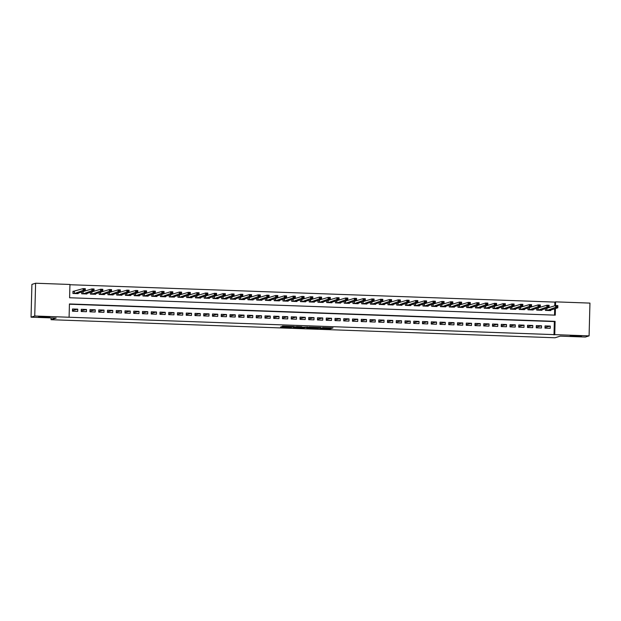 <?xml version="1.0" encoding="UTF-8"?>
<svg xmlns="http://www.w3.org/2000/svg" width="621" height="621" viewBox="0 0 621 621"><rect width="100%" height="100%" fill="white"/><g stroke="black" fill="none" stroke-linecap="round" stroke-linejoin="round"><path stroke-width="0.93" d="M319.768 328.385L330.395 328.75L333.019 327.919L322.462 327.531L326.211 327.942L319.768 328.385M49.874 317.207L38.595 316.857L49.874 317.207M581.466 336.248L570.187 335.899L581.466 336.248M281.585 326.693L280.56 327.019L290.698 327.376L294.323 326.53L282.462 326.118L292.701 326.615L290.946 327.182L281.585 326.693M554.77 305.811L554.863 302.093L555.601 301.86L589.95 303.095L589.088 335.876L585.393 337.04L560.243 336.14L555.065 337.77L51.038 319.706L56.208 318.076L31.05 317.176L34.745 316.011L35.607 283.23L69.948 284.465L69.599 297.754L555.259 315.15L555.43 308.567M589.088 335.876L554.747 334.641L555.096 321.352L69.436 303.956L69.094 317.246L34.745 316.011M69.094 317.246L554.747 334.641M306.564 327.896L318.418 328.323L321.034 327.492L309.173 327.073L306.564 327.896M304.057 327.857L293.19 327.422L296.822 326.576L301.884 326.801L300.797 327.151L301.527 327.22L307.721 327.003L304.057 327.694M74.512 291.319L72.983 291.265L72.921 293.477L78.168 293.663L78.184 293.12M544.99 328.129L550.237 328.315L550.291 326.095L545.044 325.909L544.99 328.129M536.233 327.81L541.489 327.997L541.543 325.784L536.296 325.598L536.233 327.81M527.485 327.5L532.733 327.686L532.795 325.474L527.547 325.28L527.485 327.5M518.737 327.182L523.984 327.376L524.046 325.156L518.791 324.969L518.737 327.182M509.988 326.871L515.236 327.057L515.29 324.845L510.043 324.659L509.988 326.871M501.232 326.561L506.488 326.747L506.542 324.527L501.294 324.341L501.232 326.561M492.484 326.242L497.732 326.429L497.794 324.216L492.538 324.03L492.484 326.242M483.736 325.932L488.983 326.118L489.045 323.906L483.79 323.712L483.736 325.932M474.98 325.614L480.235 325.808L480.289 323.588L475.042 323.401L474.98 325.614M466.231 325.303L471.479 325.489L471.541 323.277L466.293 323.091L466.231 325.303M457.483 324.993L462.73 325.179L462.792 322.967L457.537 322.773L457.483 324.993M448.735 324.674L453.982 324.861L454.036 322.648L448.789 322.462L448.735 324.674M439.978 324.364L445.234 324.55L445.288 322.338L440.041 322.152L439.978 324.364M431.23 324.046L436.478 324.24L436.54 322.02L431.285 321.833L431.23 324.046M422.482 323.735L427.729 323.921L427.791 321.709L422.536 321.523L422.482 323.735M413.726 323.425L418.981 323.611L419.035 321.399L413.788 321.204L413.726 323.425M404.977 323.106L410.225 323.3L410.287 321.08L405.039 320.894L404.977 323.106M396.229 322.796L401.477 322.982L401.539 320.77L396.283 320.583L396.229 322.796M387.481 322.485L392.728 322.672L392.782 320.452L387.535 320.265L387.481 322.485M378.725 322.167L383.98 322.353L384.034 320.141L378.787 319.955L378.725 322.167M369.976 321.857L375.224 322.043L375.286 319.831L370.031 319.636L369.976 321.857M361.228 321.538L366.475 321.732L366.537 319.512L361.282 319.326L361.228 321.538M352.472 321.228L357.727 321.414L357.781 319.202L352.534 319.015L352.472 321.228M343.724 320.917L348.971 321.104L349.033 318.884L343.786 318.697L343.724 320.917M334.975 320.599L340.223 320.785L340.285 318.573L335.03 318.387L334.975 320.599M326.227 320.289L331.474 320.475L331.529 318.262L326.281 318.068L326.227 320.289M317.471 319.97L322.726 320.164L322.78 317.944L317.533 317.758L317.471 319.97M308.722 319.66L313.97 319.846L314.032 317.634L308.777 317.447L308.722 319.66M299.974 319.349L305.221 319.536L305.284 317.323L300.028 317.129L299.974 319.349M291.218 319.031L296.473 319.225L296.527 317.005L291.28 316.819L291.218 319.031M282.47 318.72L287.725 318.907L287.779 316.694L282.532 316.508L282.47 318.72M273.721 318.402L278.969 318.596L279.031 316.376L273.776 316.19L273.721 318.402M264.973 318.092L270.22 318.278L270.275 316.066L265.027 315.879L264.973 318.092M256.217 317.781L261.472 317.968L261.526 315.755L256.279 315.561L256.217 317.781M247.469 317.463L252.716 317.657L252.778 315.437L247.523 315.251L247.469 317.463M238.72 317.152L243.968 317.339L244.03 315.126L238.775 314.94L238.72 317.152M229.964 316.842L235.219 317.028L235.274 314.808L230.026 314.622L229.964 316.842M221.216 316.524L226.471 316.71L226.525 314.498L221.278 314.311L221.216 316.524M212.467 316.213L217.715 316.399L217.777 314.187L212.522 313.993L212.467 316.213M203.719 315.895L208.966 316.089L209.021 313.869L203.773 313.683L203.719 315.895M194.963 315.584L200.218 315.771L200.273 313.558L195.025 313.372L194.963 315.584M186.215 315.274L191.462 315.46L191.524 313.248L186.269 313.054L186.215 315.274M177.466 314.956L182.714 315.142L182.776 312.93L177.521 312.743L177.466 314.956M168.71 314.645L173.965 314.831L174.02 312.619L168.772 312.425L168.71 314.645M159.962 314.327L165.217 314.521L165.271 312.301L160.024 312.115L159.962 314.327M151.214 314.016L156.461 314.203L156.523 311.99L151.268 311.804L151.214 314.016M142.465 313.706L147.713 313.892L147.767 311.68L142.519 311.486L142.465 313.706M133.709 313.388L138.964 313.582L139.019 311.362L133.771 311.175L133.709 313.388M124.961 313.077L130.208 313.263L130.27 311.051L125.015 310.865L124.961 313.077M116.212 312.767L121.46 312.953L121.522 310.733L116.267 310.547L116.212 312.767M107.456 312.448L112.711 312.635L112.766 310.422L107.518 310.236L107.456 312.448M98.708 312.138L103.963 312.324L104.017 310.112L98.77 309.918L98.708 312.138M89.96 311.82L95.207 312.014L95.269 309.794L90.014 309.607L89.96 311.82M81.211 311.509L86.459 311.695L86.513 309.483L81.266 309.297L81.211 311.509M554.01 334.874L554.351 321.585L69.436 304.212M77.765 309.165L72.517 308.979L72.455 311.199L77.71 311.385L77.765 309.165L72.478 310.508M554.863 302.093L69.94 284.721M554.522 315.126L554.693 308.8M550.718 310.05L550.703 310.593L545.448 310.407L545.494 308.629M541.962 309.739L541.954 310.283L536.699 310.089L536.746 308.311M533.214 309.429L533.198 309.964L527.951 309.778L527.997 308M524.466 309.111L524.45 309.654L519.203 309.468L519.249 307.682M515.709 308.8L515.702 309.343L510.446 309.149L510.493 307.372M506.961 308.482L506.946 309.025L501.698 308.839L501.745 307.061M498.213 308.171L498.197 308.715L492.95 308.521L492.996 306.743M489.464 307.861L489.449 308.396L484.194 308.21L484.24 306.432M480.708 307.542L480.701 308.086L475.445 307.9L475.492 306.114M471.96 307.232L471.944 307.775L466.697 307.581L466.744 305.804M463.212 306.914L463.196 307.457L457.949 307.271L457.995 305.493M454.463 306.603L454.448 307.147L449.193 306.96L449.239 305.175M445.707 306.293L445.692 306.828L440.444 306.642L440.491 304.864M436.959 305.974L436.943 306.518L431.696 306.332L431.742 304.554M428.211 305.664L428.195 306.207L422.94 306.013L422.986 304.236M419.454 305.346L419.447 305.889L414.191 305.703L414.238 303.925M410.706 305.035L410.691 305.579L405.443 305.392L405.49 303.607M401.958 304.725L401.942 305.26L396.695 305.074L396.741 303.296M393.209 304.406L393.194 304.95L387.939 304.764L387.985 302.986M384.453 304.096L384.438 304.639L379.19 304.445L379.237 302.668M375.705 303.785L375.689 304.321L370.442 304.135L370.489 302.357M366.957 303.467L366.941 304.011L361.686 303.824L361.733 302.039M358.201 303.157L358.193 303.7L352.938 303.506L352.984 301.728M349.452 302.838L349.437 303.382L344.189 303.195L344.236 301.418M340.704 302.528L340.688 303.071L335.441 302.885L335.487 301.1M331.956 302.217L331.94 302.753L326.685 302.567L326.731 300.789M323.199 301.899L323.184 302.443L317.936 302.256L317.983 300.471M314.451 301.589L314.436 302.132L309.188 301.938L309.235 300.16M305.703 301.27L305.687 301.814L300.432 301.627L300.479 299.85M296.947 300.96L296.939 301.503L291.684 301.317L291.73 299.532M288.198 300.649L288.183 301.185L282.935 300.999L282.982 299.221M279.45 300.331L279.434 300.875L274.187 300.688L274.234 298.911M270.702 300.021L270.686 300.564L265.431 300.37L265.478 298.592M261.946 299.702L261.93 300.246L256.683 300.059L256.729 298.282M253.197 299.392L253.182 299.935L247.934 299.749L247.981 297.964M244.449 299.081L244.433 299.617L239.178 299.431L239.225 297.653M235.693 298.763L235.685 299.306L230.43 299.12L230.476 297.343M226.944 298.453L226.929 298.996L221.681 298.802L221.728 297.024M218.196 298.142L218.181 298.678L212.933 298.491L212.98 296.714M209.448 297.824L209.432 298.367L204.177 298.181L204.224 296.396M200.692 297.513L200.676 298.057L195.429 297.863L195.475 296.085M191.943 297.195L191.928 297.738L186.68 297.552L186.727 295.775M183.195 296.885L183.179 297.428L177.924 297.242L177.979 295.456M174.439 296.574L174.431 297.11L169.176 296.923L169.222 295.146M165.691 296.256L165.675 296.799L160.428 296.613L160.474 294.828M156.942 295.945L156.927 296.489L151.679 296.295L151.726 294.517M148.194 295.627L148.178 296.17L142.923 295.984L142.97 294.207M139.438 295.317L139.422 295.86L134.175 295.674L134.221 293.888M130.689 295.006L130.674 295.542L125.426 295.355L125.473 293.578M121.941 294.688L121.926 295.231L116.678 295.045L116.725 293.267M113.185 294.377L113.177 294.921L107.922 294.727L107.969 292.949M104.437 294.059L104.421 294.602L99.174 294.416L99.22 292.638M95.688 293.749L95.673 294.292L90.425 294.106L90.472 292.32M86.94 293.438L86.924 293.974L81.669 293.787L81.716 292.01M51.085 317.898L51.038 319.706M31.05 317.176L31.912 284.395L35.607 283.23M555.508 305.579L555.601 301.86M554.351 321.585L555.096 321.352M550.291 326.095L545.005 327.438M541.543 325.784L536.257 327.127M532.795 325.474L527.501 326.809M524.046 325.156L518.752 326.499M515.29 324.845L510.004 326.18M506.542 324.527L501.256 325.87M497.794 324.216L492.5 325.559M489.045 323.906L483.751 325.241M480.289 323.588L475.003 324.93M471.541 323.277L466.247 324.62M462.792 322.967L457.498 324.302M454.036 322.648L448.75 323.991M445.288 322.338L440.002 323.673M436.54 322.02L431.246 323.362M427.791 321.709L422.497 323.052M419.035 321.399L413.749 322.734M410.287 321.08L404.993 322.423M401.539 320.77L396.245 322.105M392.782 320.452L387.496 321.794M384.034 320.141L378.748 321.484M375.286 319.831L369.992 321.166M366.537 319.512L361.243 320.855M357.781 319.202L352.495 320.537M349.033 318.884L343.739 320.226M340.285 318.573L334.991 319.916M331.529 318.262L326.242 319.598M322.78 317.944L317.494 319.287M314.032 317.634L308.738 318.977M305.284 317.323L299.99 318.658M296.527 317.005L291.241 318.348M287.779 316.694L282.485 318.03M279.031 316.376L273.737 317.719M270.275 316.066L264.988 317.409M261.526 315.755L256.24 317.09M252.778 315.437L247.484 316.78M244.03 315.126L238.736 316.462M235.274 314.808L229.987 316.151M226.525 314.498L221.231 315.841M217.777 314.187L212.483 315.522M209.021 313.869L203.735 315.212M200.273 313.558L194.986 314.901M191.524 313.248L186.23 314.583M182.776 312.93L177.482 314.273M174.02 312.619L168.733 313.954M165.271 312.301L159.977 313.644M156.523 311.99L151.229 313.333M147.767 311.68L142.481 313.015M139.019 311.362L133.732 312.705M130.27 311.051L124.976 312.386M121.522 310.733L116.228 312.076M112.766 310.422L107.48 311.765M104.017 310.112L98.723 311.447M95.269 309.794L89.975 311.137M86.513 309.483L81.227 310.818M326.467 327.772L330.651 327.795M308.947 327.143L313.116 327.298M316.671 328.237L319.163 327.453L313.1 327.973L316.671 328.237M299.702 326.817L295.588 326.669M299.71 327.492L304.927 327.461L299.71 327.492L299.733 326.685M549.174 310.539L557.798 307.822L555.616 307.744L555.671 305.524L546.464 308.319M556.501 306.153L555.671 305.524L557.86 305.602L557.798 307.822L557.379 306.184L556.501 306.153L556.478 307.038L557.355 307.069M556.478 307.038L546.985 310.461M557.379 306.184L557.86 305.602M540.417 310.228L549.049 307.504L546.86 307.426L546.922 305.214L537.716 308.008M547.753 305.842L546.922 305.214L549.111 305.291L549.049 307.504L548.63 305.874L547.753 305.842L547.73 306.727L548.607 306.758M547.73 306.727L538.228 310.151M548.63 305.874L549.111 305.291M531.669 309.91L540.301 307.193L538.112 307.116L538.166 304.903L528.968 307.69M539.005 305.524L538.166 304.903L540.355 304.981L540.301 307.193L539.874 305.555L539.005 305.524L538.981 306.417L539.851 306.448M538.981 306.417L529.48 309.832M539.874 305.555L540.355 304.981M522.921 309.6L531.553 306.883L529.364 306.805L529.418 304.585L520.212 307.379M530.249 305.214L529.418 304.585L531.607 304.663L531.553 306.883L531.126 305.245L530.249 305.214L530.225 306.099L531.102 306.13M530.225 306.099L520.732 309.522M531.126 305.245L531.607 304.663M514.165 309.281L522.797 306.564L520.608 306.487L520.67 304.274L511.463 307.069M521.5 304.903L520.67 304.274L522.859 304.352L522.797 306.564L522.377 304.934L521.5 304.903L521.477 305.788L522.354 305.819M521.477 305.788L511.983 309.204M522.377 304.934L522.859 304.352M505.416 308.971L514.048 306.254L511.859 306.176L511.921 303.956L502.715 306.751M512.752 304.585L511.921 303.956L514.103 304.042L514.048 306.254L513.621 304.616L512.752 304.585L512.729 305.47L513.598 305.501M512.729 305.47L503.227 308.893M513.621 304.616L514.103 304.042M496.668 308.66L505.3 305.936L503.111 305.858L503.165 303.646L493.967 306.44M503.996 304.274L503.165 303.646L505.354 303.723L505.3 305.936L504.873 304.306L503.996 304.274L503.973 305.159L504.85 305.19M503.973 305.159L494.479 308.583M504.873 304.306L505.354 303.723M487.92 308.342L496.544 305.625L494.363 305.548L494.417 303.335L485.211 306.13M495.248 303.956L494.417 303.335L496.606 303.413L496.544 305.625L496.125 303.995L495.248 303.956L495.224 304.849L496.101 304.88M495.224 304.849L485.731 308.264M496.125 303.995L496.606 303.413M479.164 308.032L487.796 305.315L485.606 305.237L485.669 303.017L476.462 305.811M486.499 303.646L485.669 303.017L487.858 303.095L487.796 305.315L487.376 303.677L486.499 303.646L486.476 304.531L487.353 304.562M486.476 304.531L476.975 307.954M487.376 303.677L487.858 303.095M470.415 307.713L479.047 304.996L476.858 304.919L476.912 302.706L467.714 305.501M477.751 303.335L476.912 302.706L479.102 302.784L479.047 304.996L478.62 303.366L477.751 303.335L477.728 304.22L478.597 304.251M477.728 304.22L468.226 307.636M478.62 303.366L479.102 302.784M461.667 307.403L470.299 304.686L468.11 304.608L468.164 302.388L458.958 305.183M468.995 303.017L468.164 302.388L470.353 302.474L470.299 304.686L469.872 303.048L468.995 303.017L468.971 303.902L469.849 303.933M468.971 303.902L459.478 307.325M469.872 303.048L470.353 302.474M452.911 307.092L461.543 304.375L459.354 304.29L459.416 302.078L450.209 304.872M460.246 302.706L459.416 302.078L461.605 302.155L461.543 304.375L461.124 302.738L460.246 302.706L460.223 303.591L461.1 303.622M460.223 303.591L450.73 307.015M461.124 302.738L461.605 302.155M444.162 306.774L452.794 304.057L450.605 303.98L450.667 301.767L441.461 304.562M451.498 302.396L450.667 301.767L452.849 301.845L452.794 304.057L452.367 302.427L451.498 302.396L451.475 303.281L452.344 303.312M451.475 303.281L441.973 306.696M452.367 302.427L452.849 301.845M435.414 306.464L444.046 303.747L441.857 303.669L441.911 301.449L432.713 304.243M442.742 302.078L441.911 301.449L444.1 301.527L444.046 303.747L443.619 302.109L442.742 302.078L442.719 302.963L443.596 302.994M442.719 302.963L433.225 306.386M443.619 302.109L444.1 301.527M426.666 306.153L435.29 303.428L433.109 303.351L433.163 301.138L423.957 303.933M433.994 301.767L433.163 301.138L435.352 301.216L435.29 303.428L434.871 301.798L433.994 301.767L433.97 302.652L434.847 302.683M433.97 302.652L424.477 306.068M434.871 301.798L435.352 301.216M417.91 305.835L426.542 303.118L424.353 303.04L424.415 300.828L415.208 303.615M425.245 301.449L424.415 300.828L426.604 300.906L426.542 303.118L426.122 301.48L425.245 301.449L425.222 302.334L426.099 302.373M425.222 302.334L415.721 305.757M426.122 301.48L426.604 300.906M409.161 305.524L417.793 302.807L415.604 302.722L415.666 300.51L406.46 303.304M416.497 301.138L415.666 300.51L417.848 300.587L417.793 302.807L417.366 301.169L416.497 301.138L416.474 302.023L417.343 302.054M416.474 302.023L406.972 305.447M417.366 301.169L417.848 300.587M400.413 305.206L409.045 302.489L406.856 302.411L406.91 300.199L397.704 302.994M407.741 300.828L406.91 300.199L409.099 300.277L409.045 302.489L408.618 300.859L407.741 300.828L407.718 301.713L408.595 301.744M407.718 301.713L398.224 305.128M408.618 300.859L409.099 300.277M391.657 304.895L400.289 302.179L398.1 302.101L398.162 299.881L388.956 302.675M398.993 300.51L398.162 299.881L400.351 299.959L400.289 302.179L399.87 300.541L398.993 300.51L398.969 301.395L399.846 301.426M398.969 301.395L389.476 304.818M399.87 300.541L400.351 299.959M382.909 304.585L391.54 301.86L389.351 301.783L389.414 299.57L380.207 302.365M390.244 300.199L389.414 299.57L391.595 299.648L391.54 301.86L391.114 300.23L390.244 300.199L390.221 301.084L391.09 301.115M390.221 301.084L380.72 304.507M391.114 300.23L391.595 299.648M374.16 304.267L382.792 301.55L380.603 301.472L380.657 299.26L371.459 302.047M381.488 299.881L380.657 299.26L382.846 299.338L382.792 301.55L382.365 299.912L381.488 299.881L381.465 300.774L382.342 300.805M381.465 300.774L371.971 304.189M382.365 299.912L382.846 299.338M365.412 303.956L374.036 301.239L371.855 301.162L371.909 298.942L362.703 301.736M372.74 299.57L371.909 298.942L374.098 299.019L374.036 301.239L373.617 299.601L372.74 299.57L372.716 300.455L373.594 300.486M372.716 300.455L363.223 303.879M373.617 299.601L374.098 299.019M356.656 303.638L365.288 300.921L363.099 300.843L363.161 298.631L353.954 301.426M363.991 299.26L363.161 298.631L365.35 298.709L365.288 300.921L364.869 299.291L363.991 299.26L363.968 300.145L364.845 300.176M363.968 300.145L354.467 303.56M364.869 299.291L365.35 298.709M347.907 303.327L356.539 300.611L354.35 300.533L354.412 298.313L345.206 301.107M355.243 298.942L354.412 298.313L356.594 298.398L356.539 300.611L356.112 298.973L355.243 298.942L355.22 299.827L356.089 299.858M355.22 299.827L345.718 303.25M356.112 298.973L356.594 298.398M339.159 303.017L347.791 300.292L345.602 300.215L345.656 298.002L336.45 300.797M346.487 298.631L345.656 298.002L347.845 298.08L347.791 300.292L347.364 298.662L346.487 298.631L346.464 299.516L347.341 299.547M346.464 299.516L336.97 302.939M347.364 298.662L347.845 298.08M330.403 302.699L339.035 299.982L336.846 299.904L336.908 297.692L327.702 300.486M337.739 298.313L336.908 297.692L339.097 297.769L339.035 299.982L338.616 298.352L337.739 298.313L337.715 299.206L338.592 299.237M337.715 299.206L328.222 302.621M338.616 298.352L339.097 297.769M321.655 302.388L330.287 299.671L328.098 299.594L328.16 297.374L318.953 300.168M328.99 298.002L328.16 297.374L330.341 297.451L330.287 299.671L329.86 298.033L328.99 298.002L328.967 298.887L329.836 298.918M328.967 298.887L319.466 302.311M329.86 298.033L330.341 297.451M312.906 302.078L321.538 299.353L319.349 299.275L319.404 297.063L310.205 299.858M320.234 297.692L319.404 297.063L321.593 297.141L321.538 299.353L321.111 297.723L320.234 297.692L320.211 298.577L321.088 298.608M320.211 298.577L310.717 301.992M321.111 297.723L321.593 297.141M304.158 301.759L312.782 299.043L310.601 298.965L310.655 296.745L301.449 299.539M311.486 297.374L310.655 296.745L312.844 296.83L312.782 299.043L312.363 297.405L311.486 297.374L311.463 298.259L312.34 298.29M311.463 298.259L301.969 301.682M312.363 297.405L312.844 296.83M295.402 301.449L304.034 298.732L301.845 298.647L301.907 296.434L292.701 299.229M302.738 297.063L301.907 296.434L304.096 296.512L304.034 298.732L303.615 297.094L302.738 297.063L302.714 297.948L303.591 297.979M302.714 297.948L293.213 301.371M303.615 297.094L304.096 296.512M286.654 301.131L295.285 298.414L293.096 298.336L293.159 296.124L283.952 298.918M293.989 296.753L293.159 296.124L295.34 296.201L295.285 298.414L294.859 296.784L293.989 296.753L293.966 297.638L294.835 297.669M293.966 297.638L284.465 301.053M294.859 296.784L295.34 296.201M277.905 300.82L286.537 298.103L284.348 298.026L284.402 295.806L275.196 298.6M285.233 296.434L284.402 295.806L286.591 295.883L286.537 298.103L286.11 296.465L285.233 296.434L285.21 297.319L286.087 297.35M285.21 297.319L275.716 300.743M286.11 296.465L286.591 295.883M269.149 300.51L277.781 297.785L275.592 297.707L275.654 295.495L266.448 298.29M276.485 296.124L275.654 295.495L277.843 295.573L277.781 297.785L277.362 296.155L276.485 296.124L276.461 297.009L277.339 297.04M276.461 297.009L266.968 300.424M277.362 296.155L277.843 295.573M260.401 300.191L269.033 297.475L266.844 297.397L266.906 295.185L257.699 297.971M267.736 295.806L266.906 295.185L269.087 295.262L269.033 297.475L268.606 295.837L267.736 295.806L267.713 296.698L268.582 296.729M267.713 296.698L258.212 300.114M268.606 295.837L269.087 295.262M251.652 299.881L260.284 297.164L258.095 297.079L258.15 294.866L248.951 297.661M258.98 295.495L258.15 294.866L260.339 294.944L260.284 297.164L259.857 295.526L258.98 295.495L258.957 296.38L259.834 296.411M258.957 296.38L249.463 299.803M259.857 295.526L260.339 294.944M242.904 299.563L251.528 296.846L249.347 296.768L249.401 294.556L240.195 297.35M250.232 295.185L249.401 294.556L251.59 294.633L251.528 296.846L251.109 295.216L250.232 295.185L250.209 296.07L251.086 296.101M250.209 296.07L240.715 299.485M251.109 295.216L251.59 294.633M234.148 299.252L242.78 296.535L240.591 296.458L240.653 294.238L231.447 297.032M241.484 294.866L240.653 294.238L242.842 294.315L242.78 296.535L242.361 294.897L241.484 294.866L241.46 295.751L242.337 295.782M241.46 295.751L231.959 299.175M242.361 294.897L242.842 294.315M225.4 298.942L234.032 296.217L231.843 296.139L231.905 293.927L222.698 296.722M232.735 294.556L231.905 293.927L234.086 294.005L234.032 296.217L233.605 294.587L232.735 294.556L232.712 295.441L233.581 295.472M232.712 295.441L223.211 298.864M233.605 294.587L234.086 294.005M216.651 298.623L225.283 295.906L223.094 295.829L223.149 293.617L213.942 296.403M223.979 294.238L223.149 293.617L225.338 293.694L225.283 295.906L224.856 294.269L223.979 294.238L223.956 295.13L224.833 295.161M223.956 295.13L214.462 298.546M224.856 294.269L225.338 293.694M207.895 298.313L216.527 295.596L214.346 295.518L214.4 293.298L205.194 296.093M215.231 293.927L214.4 293.298L216.589 293.376L216.527 295.596L216.108 293.958L215.231 293.927L215.208 294.812L216.085 294.843M215.208 294.812L205.714 298.235M216.108 293.958L216.589 293.376M199.147 297.995L207.779 295.278L205.59 295.2L205.652 292.988L196.446 295.782M206.482 293.617L205.652 292.988L207.841 293.065L207.779 295.278L207.352 293.648L206.482 293.617L206.459 294.501L207.329 294.533M206.459 294.501L196.958 297.917M207.352 293.648L207.841 293.065M190.399 297.684L199.03 294.967L196.841 294.89L196.896 292.67L187.697 295.464M197.726 293.298L196.896 292.67L199.085 292.755L199.03 294.967L198.604 293.329L197.726 293.298L197.703 294.183L198.58 294.214M197.703 294.183L188.21 297.606M198.604 293.329L199.085 292.755M181.65 297.374L190.274 294.649L188.093 294.571L188.147 292.359L178.941 295.154M188.978 292.988L188.147 292.359L190.337 292.437L190.274 294.649L189.855 293.019L188.978 292.988L188.955 293.873L189.832 293.904M188.955 293.873L179.461 297.296M189.855 293.019L190.337 292.437M172.894 297.055L181.526 294.338L179.337 294.261L179.399 292.049L170.193 294.843M180.23 292.67L179.399 292.049L181.588 292.126L181.526 294.338L181.107 292.708L180.23 292.67L180.206 293.562L181.084 293.593M180.206 293.562L170.705 296.978M181.107 292.708L181.588 292.126M164.146 296.745L172.778 294.028L170.589 293.95L170.651 291.73L161.444 294.525M171.481 292.359L170.651 291.73L172.832 291.808L172.778 294.028L172.351 292.39L171.481 292.359L171.458 293.244L172.327 293.275M171.458 293.244L161.957 296.667M172.351 292.39L172.832 291.808M155.397 296.434L164.029 293.71L161.84 293.632L161.895 291.42L152.688 294.214M162.725 292.049L161.895 291.42L164.084 291.497L164.029 293.71L163.602 292.08L162.725 292.049L162.702 292.933L163.579 292.965M162.702 292.933L153.208 296.349M163.602 292.08L164.084 291.497M146.641 296.116L155.273 293.399L153.092 293.322L153.146 291.102L143.94 293.896M153.977 291.73L153.146 291.102L155.335 291.187L155.273 293.399L154.854 291.761L153.977 291.73L153.954 292.615L154.831 292.654M153.954 292.615L144.46 296.038M154.854 291.761L155.335 291.187M137.893 295.806L146.525 293.089L144.336 293.003L144.398 290.791L135.192 293.586M145.229 291.42L144.398 290.791L146.587 290.869L146.525 293.089L146.098 291.451L145.229 291.42L145.205 292.305L146.075 292.336M145.205 292.305L135.704 295.728M146.098 291.451L146.587 290.869M129.145 295.487L137.777 292.77L135.588 292.693L135.642 290.481L126.443 293.275M136.473 291.109L135.642 290.481L137.831 290.558L137.777 292.77L137.35 291.14L136.473 291.109L136.449 291.994L137.326 292.025M136.449 291.994L126.956 295.41M137.35 291.14L137.831 290.558M120.396 295.177L129.021 292.46L126.839 292.382L126.894 290.162L117.687 292.957M127.724 290.791L126.894 290.162L129.083 290.24L129.021 292.46L128.601 290.822L127.724 290.791L127.701 291.676L128.578 291.707M127.701 291.676L118.207 295.099M128.601 290.822L129.083 290.24M111.64 294.866L120.272 292.142L118.083 292.064L118.145 289.852L108.939 292.646M118.976 290.481L118.145 289.852L120.334 289.929L120.272 292.142L119.853 290.512L118.976 290.481L118.953 291.365L119.83 291.396M118.953 291.365L109.459 294.781M119.853 290.512L120.334 289.929M102.892 294.548L111.524 291.831L109.335 291.754L109.397 289.541L100.191 292.328M110.228 290.162L109.397 289.541L111.578 289.619L111.524 291.831L111.097 290.193L110.228 290.162L110.204 291.055L111.074 291.086M110.204 291.055L100.703 294.47M111.097 290.193L111.578 289.619M94.144 294.238L102.776 291.521L100.586 291.443L100.641 289.223L91.434 292.017M101.471 289.852L100.641 289.223L102.83 289.301L102.776 291.521L102.349 289.883L101.471 289.852L101.448 290.737L102.325 290.768M101.448 290.737L91.955 294.16M102.349 289.883L102.83 289.301M85.388 293.919L94.019 291.202L91.838 291.125L91.892 288.912L82.686 291.707M92.723 289.541L91.892 288.912L94.082 288.99L94.019 291.202L93.6 289.572L92.723 289.541L92.7 290.426L93.577 290.457M92.7 290.426L83.206 293.842M93.6 289.572L94.082 288.99M76.639 293.609L85.271 290.892L83.082 290.814L83.144 288.594L72.975 291.459M83.975 289.223L83.144 288.594L85.333 288.672L85.271 290.892L84.844 289.254L83.975 289.223L83.951 290.108L84.829 290.139M83.951 290.108L74.45 293.531M84.844 289.254L85.333 288.672M330.419 327.865L330.395 328.75M329.417 327.88L329.394 328.765M318.426 327.896L318.418 328.323M313.163 327.166L313.139 327.95M300.82 326.724L300.812 327.143L300.812 326.724M305.074 327.329L305.058 327.841M300.331 326.708L300.316 327.298M286.638 326.211L286.623 326.63M291.715 326.941L291.699 327.36M546.922 308.28L546.868 310.453M546.806 308.295L546.744 310.453M538.174 307.969L538.112 310.143M538.05 307.985L537.996 310.135M529.418 307.659L529.364 309.832M529.302 307.674L529.247 309.825M520.67 307.341L520.615 309.514M520.553 307.356L520.499 309.514M511.921 307.03L511.859 309.204M511.805 307.046L511.743 309.196M503.173 306.712L503.111 308.885M503.049 306.727L502.994 308.885M494.417 306.401L494.363 308.575M494.3 306.417L494.246 308.567M485.669 306.091L485.614 308.264M485.552 306.106L485.49 308.257M476.92 305.773L476.858 307.946M476.796 305.788L476.742 307.946M468.164 305.462L468.11 307.636M468.048 305.478L467.993 307.628M459.416 305.144L459.361 307.317M459.299 305.159L459.245 307.317M450.667 304.833L450.605 307.007M450.551 304.849L450.489 307.007M441.919 304.523L441.857 306.696M441.795 304.538L441.741 306.689M433.163 304.205L433.109 306.378M433.047 304.22L432.992 306.378M424.415 303.894L424.36 306.068M424.298 303.91L424.236 306.06M415.666 303.584L415.604 305.757M415.542 303.591L415.488 305.749M406.91 303.265L406.856 305.439M406.794 303.281L406.739 305.439M398.162 302.955L398.108 305.128M398.045 302.97L397.991 305.121M389.414 302.637L389.351 304.81M389.297 302.652L389.235 304.81M380.665 302.326L380.603 304.5M380.541 302.342L380.487 304.492M371.909 302.016L371.855 304.189M371.793 302.031L371.738 304.181M363.161 301.697L363.106 303.871M363.044 301.713L362.982 303.871M354.412 301.387L354.35 303.56M354.288 301.402L354.234 303.553M345.656 301.069L345.602 303.242M345.54 301.084L345.486 303.242M336.908 300.758L336.854 302.932M336.792 300.774L336.737 302.924M328.16 300.448L328.105 302.621M328.043 300.463L327.981 302.613M319.411 300.129L319.349 302.303M319.287 300.145L319.233 302.303M310.655 299.819L310.601 301.992M310.539 299.834L310.484 301.985M301.907 299.501L301.853 301.674M301.79 299.516L301.728 301.674M293.159 299.19L293.096 301.364M293.034 299.206L292.98 301.364M284.402 298.88L284.348 301.053M284.286 298.895L284.232 301.045M275.654 298.561L275.6 300.735M275.538 298.577L275.483 300.735M266.906 298.251L266.851 300.424M266.789 298.266L266.727 300.417M258.157 297.94L258.095 300.114M258.033 297.948L257.979 300.106M249.401 297.622L249.347 299.796M249.285 297.638L249.231 299.796M240.653 297.312L240.599 299.485M240.537 297.327L240.474 299.477M231.905 296.993L231.843 299.167M231.78 297.009L231.726 299.167M223.149 296.683L223.094 298.856M223.032 296.698L222.978 298.848M214.4 296.372L214.346 298.546M214.284 296.388L214.229 298.538M205.652 296.054L205.598 298.227M205.535 296.07L205.473 298.227M196.904 295.743L196.841 297.917M196.779 295.759L196.725 297.909M188.147 295.425L188.093 297.599M188.031 295.441L187.977 297.599M179.399 295.115L179.345 297.288M179.283 295.13L179.221 297.288M170.651 294.804L170.589 296.978M170.527 294.82L170.472 296.97M161.895 294.486L161.84 296.659M161.778 294.501L161.724 296.659M153.146 294.175L153.092 296.349M153.03 294.191L152.976 296.341M144.398 293.857L144.344 296.031M144.282 293.873L144.219 296.031M135.65 293.547L135.588 295.72M135.525 293.562L135.471 295.72M126.894 293.236L126.839 295.41M126.777 293.252L126.723 295.402M118.145 292.918L118.091 295.091M118.029 292.933L117.974 295.091M109.397 292.607L109.335 294.781M109.273 292.623L109.218 294.773M100.641 292.297L100.586 294.47M100.524 292.312L100.47 294.463M91.892 291.979L91.838 294.152M91.776 291.994L91.722 294.152M83.144 291.668L83.09 293.842M83.028 291.684L82.966 293.834M74.396 291.35L74.334 293.523M74.272 291.365L74.217 293.523M313.124 327.166L313.1 327.973M299.702 326.685L299.679 327.515"/></g></svg>
